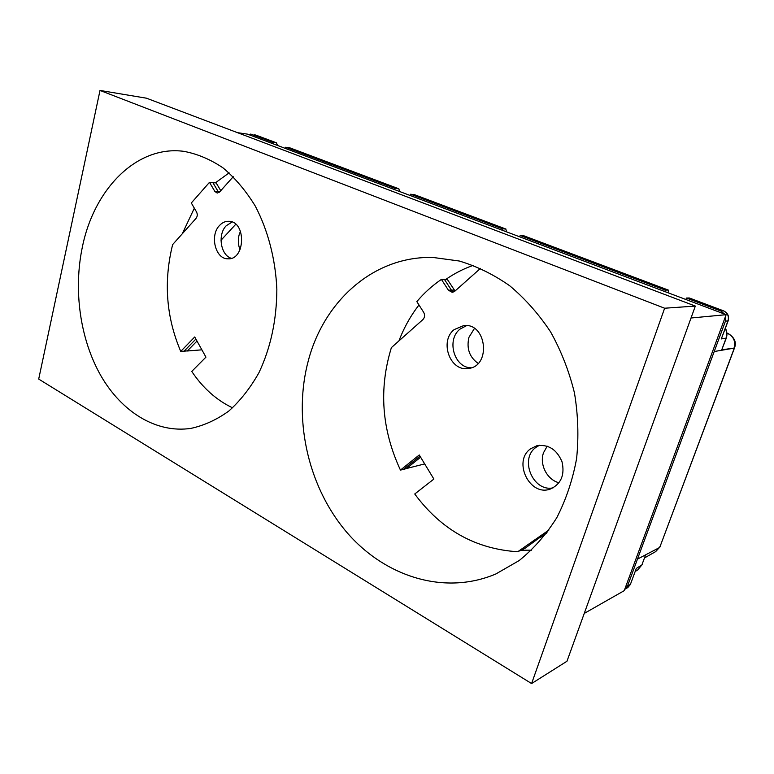 <?xml version="1.0" encoding="UTF-8"?>
<svg xmlns="http://www.w3.org/2000/svg" width="774" height="774" viewBox="0 0 774 774"><rect width="100%" height="100%" fill="white"/><g stroke="black" fill="none" stroke-linecap="round" stroke-linejoin="round"><path stroke-width="1.16" d="M637.466 559.118L659.738 547.421L734.303 348.107L714.218 351.522L627.472 586.15L624.705 589.362M642.207 564.556L637.67 570.022L641.878 564.943L636.315 568.426L630.384 584.438L636.315 568.426M659.332 547.634L655.675 551.601L660.29 546.28M726.322 338.025L721.3 338.925L728.17 320.823M725.596 316.179L725.432 321.2L714.218 351.522L734.303 348.107M734.042 348L734.632 347.574C736.587 342.031 734.371 337.309 727.986 333.401L727.434 333.323C733.607 336.429 735.813 341.305 734.062 347.952L733.936 347.971M726.912 333.265L727.831 333.342M519.731 236.825L520.167 235.46L665.311 290.095L664.798 291.546M410.239 195.522L410.617 194.226L502.403 228.775L501.987 230.13M285.422 148.434L285.732 147.224L394.914 188.314L394.547 189.601M248.406 134.473L251.298 134.26L272.225 142.135L271.916 143.345M685.899 299.509L686.422 298.038L720.797 310.984L724.667 314.138M645.632 554.832L641.878 564.943L645.622 554.832M731.072 348.426L721.716 349.916L726.331 338.025M502.403 228.775L505.79 229.036L414.361 194.671L410.617 194.226M399.665 191.526L398.871 188.817L394.914 188.314M398.61 188.75L289.766 147.844L285.732 147.224M289.766 147.844L290.26 148.028M277.508 145.454L276.482 142.822L272.225 142.135M721.3 338.925L727.966 320.9C729.176 316.285 727.647 312.928 723.4 310.819L689.237 297.98L686.422 298.038M668.397 292.911L668.281 290.066L665.311 290.095M668.088 290.037L523.592 235.722L520.167 235.46M506.573 231.861L505.79 229.036M229.114 172.863L215.356 182.858M194.332 208.177L182.248 233.825M237.512 132.673L247.535 134.144L726.147 314.689L624.231 590.659L584.244 613.424M473.233 265.347C463.51 268.801 454.425 273.454 445.969 279.317M418.986 304.975C410.607 315.802 403.922 327.77 398.949 340.899M521.463 550.208L531.583 550.169M100.01 90.442L146.499 98.201L695.333 306.069L566.965 661.248L531.593 683.558L38.7 379.076L100.01 90.442L664.634 308.226L531.593 683.558M695.333 306.069L664.634 308.226M82.45 246.616C73.182 290.173 80.109 339.293 100.862 375.7C121.712 411.884 156.087 433.498 190.859 428.399C204.075 425.536 216.73 419.76 228.804 411.052C240.298 400.738 250.341 387.958 258.951 372.691C270.707 347.768 276.676 319.981 276.85 289.321C275.544 259.242 267.988 230.275 255.217 205.961C245.851 190.733 235.122 178.039 223.018 167.871C210.393 159.367 197.322 153.852 183.806 151.336C136.688 145.106 94.196 189.02 82.45 246.616M308.429 360.278C293.075 416.867 306.93 483.586 344.507 529.6C382.046 575.382 442.912 596.425 495.815 573.979L519.161 560.569C533.605 548.872 546.144 534.582 556.777 517.709C566.065 499.578 572.663 479.89 576.591 458.634C578.836 436.855 578.12 414.951 574.453 392.911C569.122 371.23 561.169 350.893 550.604 331.901C538.743 314.051 525.111 298.667 509.698 285.751C493.58 274.48 476.765 266.237 459.253 261.012L433.043 257.461C373.832 255.817 324.113 300.941 308.429 360.278M726.147 314.689L691.018 317.998M424.684 463.916L406.505 468.512M547.199 446.182L543.522 452.713C539.217 464.429 547.112 479.89 559.021 482.753M474.423 328.457L468.947 337.329C466.364 348.435 469.421 357.124 478.119 363.393M201.888 349.829L186.94 351.019M240.453 231.165L239.05 235.112C237.85 240.192 238.179 245.068 240.037 249.75M235.77 224.267L221.006 240.24M233.235 176.714L219.593 192L217.223 193.074L214.862 191.439L209.483 182.335L191.313 202.982L196.557 212.018C197.641 214.311 197.467 216.439 196.035 218.384L172.641 244.584C163.469 281.513 166.168 317.117 180.739 351.396L194.729 336.971L205.952 357.133L191.749 371.433C202.865 387.997 216.478 400.139 232.568 407.84M219.526 225.466C209.473 235.49 215.462 259.338 227.972 258.806C245.455 260.122 246.422 221.287 228.843 221.287C225.36 221.161 222.254 222.554 219.526 225.466M232.113 222.003L226.182 225.785C217.397 234.59 220.638 255.197 231.32 258.303M180.739 351.396L184.086 351.193L195.89 339.051M209.483 182.335L216.178 182.954L220.764 190.685M214.862 191.439L218.239 191.681L212.85 182.587M219.748 191.826L218.239 191.681L218.955 192.571M184.086 351.193L187.424 350.864L197.002 341.044M547.789 531.651L525.314 548.089L517.729 551.746L548.969 529.996M538.607 538.036L540.571 537.485M480.538 268.326L454.764 291.256L452.19 292.32L448.446 290.231L441.403 279.395C432.26 285.635 424.075 293.046 416.838 301.608L423.688 312.357C425.09 315.076 424.82 317.495 422.885 319.604L391.392 347.613C378.679 388.877 381.688 429.705 400.448 470.089L419.256 454.967L433.875 479.058L414.748 493.996C441.228 529.803 475.555 549.047 517.729 551.746M530.712 448.727C512.349 461.091 529.716 497.053 550.469 488.994C561.102 484.011 564.952 474.955 562.03 461.817C556.777 449.413 548.36 444.073 536.759 445.785L530.712 448.727M539.42 445.302L536.111 447.266C519.054 458.701 532.938 492.293 553.129 487.843M454.125 329.627C439.168 341.295 450.081 371.781 468.222 368.472C491.364 366.644 486.865 322.729 463.82 325.535L454.125 329.627M466.654 325.593L459.93 329.163C446.192 339.883 454.203 367.853 471.124 367.814M400.448 470.089L403.447 469.392L419.963 456.138M441.403 279.395L447.275 279.327L455.044 291.005M448.446 290.231L451.406 290.134L444.363 279.298M454.29 290.086L451.406 290.134L453.67 291.972M540.513 537.398L546.734 533.083M524.782 548.331L520.476 550.643M403.447 469.392L406.437 468.57L420.621 457.211M627.472 586.15L630.384 584.438L627.869 587.485L624.928 589.237M660.029 546.638L734.594 347.681M721.716 349.916L726.08 338.17C727.125 334.871 726.863 331.659 725.306 328.534M723.7 310.945L723.574 310.848C727.821 312.957 729.35 316.266 728.179 320.784L725.432 321.2M689.431 298.019L723.574 310.848L720.797 310.984M251.298 134.26L250.631 134.086M276.202 142.745L254.704 134.734M255.855 135.102L276.482 142.822M637.67 570.022L635.406 571.318M644.694 557.831L655.675 551.601M630.636 584.186L627.869 587.485M726.331 338.015C727.376 334.668 727.067 331.417 725.402 328.282M668.281 290.066L523.834 235.78M506.022 229.094L414.622 194.738M398.871 188.817L290.047 147.921M497.092 573.418L495.815 573.979"/></g></svg>
